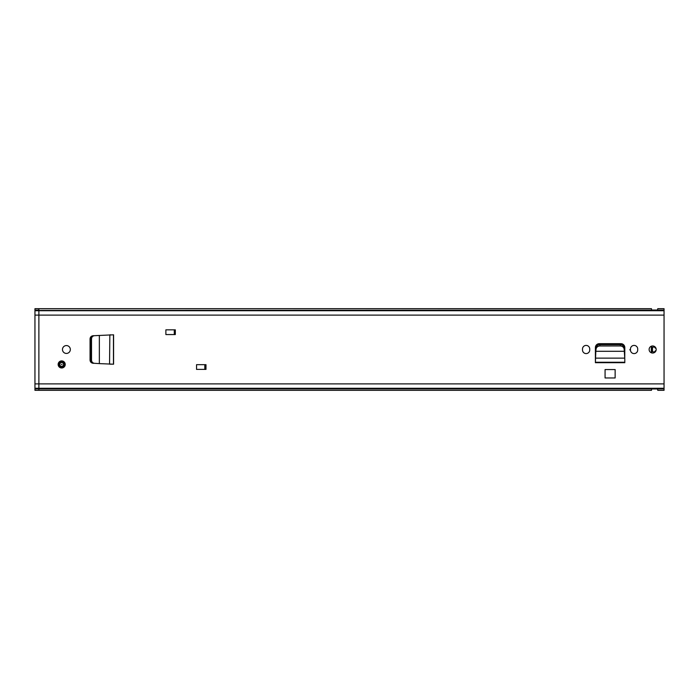 <?xml version="1.0" encoding="UTF-8"?>
<svg xmlns="http://www.w3.org/2000/svg" width="699" height="699" viewBox="0 0 699 699"><rect width="100%" height="100%" fill="white"/><g stroke="black" fill="none" stroke-linecap="round" stroke-linejoin="round"><path stroke-width="1.05" d="M90.791 360.404C91.062 362.108 92.023 363.069 93.683 363.305L93.081 363.27C91.246 362.999 90.241 361.951 90.057 360.125L90.057 338.875C90.241 337.049 91.246 336.001 93.081 335.73L93.683 335.695C91.919 335.966 90.957 337.014 90.783 338.84L90.791 360.404M94.409 335.695L113.456 334.812L113.456 364.188L110.625 364.188L113.588 364.196L99.354 363.611L99.354 335.441L94.409 335.695C92.652 335.966 91.683 337.014 91.517 338.84L91.525 360.404C91.796 362.108 92.757 363.069 94.409 363.305L99.354 363.602L94.409 363.305M109.778 364.144L110.625 364.188L109.551 364.144L109.839 334.847M109.778 334.856L110.625 334.812M615.137 369.553L605.072 369.553L605.072 377.967L615.137 377.967L615.137 369.553M589.738 349.028L589.738 349.972A3.617 3.617 0 0 1 586.12 353.589A3.617 3.617 0 0 1 582.503 349.972L582.503 349.028A3.617 3.617 0 0 1 586.12 345.411A3.617 3.617 0 0 1 589.738 349.028M637.706 349.028L637.706 349.972A3.617 3.617 0 0 1 634.089 353.589A3.617 3.617 0 0 1 630.472 349.972L630.472 349.028A3.617 3.617 0 0 1 634.089 345.411A3.617 3.617 0 0 1 637.706 349.028M205.987 369.395L196.55 369.395L196.55 364.677L205.987 364.677L205.987 369.395M175.318 334.559L165.881 334.559L165.881 329.841L175.318 329.841L175.318 334.559M66.405 345.568A3.932 3.932 0 0 1 70.337 349.5A3.932 3.932 0 0 1 66.405 353.432A3.932 3.932 0 0 1 62.473 349.5A3.932 3.932 0 0 1 66.405 345.568M652.648 345.961A3.539 3.539 0 0 1 656.186 349.5A3.539 3.539 0 0 1 652.648 353.039A3.539 3.539 0 0 1 649.109 349.5A3.539 3.539 0 0 1 652.648 345.961M664.05 388.88L38.882 388.88L38.882 390.313L651.468 390.313L651.625 388.976L657.602 388.976L657.759 390.313L664.05 390.313L664.05 308.687L657.759 308.687L657.602 310.024L651.625 310.024L651.468 308.687L38.882 308.687L38.882 310.443L664.05 310.12M664.05 383.891L38.882 383.891L38.882 315.109L38.882 388.557L664.05 388.557M624.207 349.378L624.294 351.108L624.207 349.378C623.884 347.307 622.591 346.171 620.345 345.961L599.759 345.97C597.566 346.206 596.317 347.351 596.002 349.378L595.81 351.3L624.399 351.3L595.81 351.3L595.399 362.388L624.81 362.702L595.399 362.702L595.399 347.56A3.879 3.879 0 0 1 599.279 343.681L620.93 343.681A3.879 3.879 0 0 1 624.81 347.56L624.757 358.526M113.588 364.196L113.588 334.804M174.532 329.841L174.532 334.559M205.2 369.395L205.2 364.677L205.2 369.395M624.766 358.639L624.81 359.557M595.452 358.526L595.399 359.557M624.294 351.108L624.757 358.124L595.452 358.124L595.443 358.639M595.81 351.702L595.915 351.108M624.207 348.041C623.884 345.961 622.591 344.825 620.345 344.624L599.759 344.624C597.566 344.869 596.317 346.005 596.002 348.041L595.915 349.762M624.294 349.762L624.399 351.702M38.882 308.687L34.95 308.687L34.95 310.12L38.882 310.12M90.984 337.704L90.285 337.704M174.296 329.841L174.296 334.559M204.807 364.677L204.807 369.395M90.285 361.296L90.984 361.296M664.05 310.723L34.95 310.723L38.882 310.443L38.882 315.109L664.05 315.109M34.95 310.723L34.95 315.109L38.882 315.109M38.882 388.88L34.95 388.88L34.95 390.313L38.882 390.313M34.95 388.88L34.95 388.277L664.05 388.277M38.882 383.891L34.95 383.891L34.95 388.277M34.95 383.891L34.95 315.109M90.8 338.491L90.084 338.491M90.084 360.509L90.8 360.509M58.148 364.441A3.539 3.539 0 0 1 61.687 360.902A3.539 3.539 0 0 1 65.225 364.441A3.539 3.539 0 0 1 61.687 367.98A3.539 3.539 0 0 1 58.148 364.441A3.539 3.539 0 0 0 61.687 367.98A3.539 3.539 0 0 0 65.225 364.441M651.494 352.846A28.275 28.275 0 0 1 651.494 346.154M613.268 343.681A8.021 8.021 0 0 1 614.115 344.624M651.695 352.908L651.695 346.092M655.356 351.78L655.356 350.811L654.334 352.078L652.578 351.702L652.464 349.5L652.578 347.298L654.334 346.922L655.365 348.189L655.365 347.237M630.472 349.011L630.472 349.989M629.685 349.815L630.472 349.815M91.517 360.16L90.783 360.16M91.517 338.84L90.783 338.84M38.882 310.443L664.05 310.443M624.801 359.426L624.801 362.257L595.408 362.257L595.408 359.426M596.002 349.378L596.002 348.041M599.864 345.961L599.864 344.624M620.345 345.961L620.345 344.624M38.882 388.557L34.95 388.557M61.311 364.441L62.062 364.441L61.311 364.441M63.583 364.441A1.896 1.896 0 0 1 61.687 366.337A1.896 1.896 0 0 1 59.791 364.441A1.896 1.896 0 0 1 61.687 362.545A1.896 1.896 0 0 1 63.583 364.441M64.832 364.441A3.146 3.146 0 0 0 61.687 361.296A3.146 3.146 0 0 0 58.541 364.441A3.146 3.146 0 0 0 61.687 367.587A3.146 3.146 0 0 0 64.832 364.441M58.637 364.441A3.049 3.049 0 0 1 61.687 361.392A3.049 3.049 0 0 1 64.736 364.441A3.049 3.049 0 0 1 61.687 367.491A3.049 3.049 0 0 1 58.637 364.441M64.36 364.441A2.674 2.674 0 0 0 61.687 361.767A2.674 2.674 0 0 0 59.013 364.441A2.674 2.674 0 0 0 61.687 367.115A2.674 2.674 0 0 0 64.36 364.441"/></g></svg>
